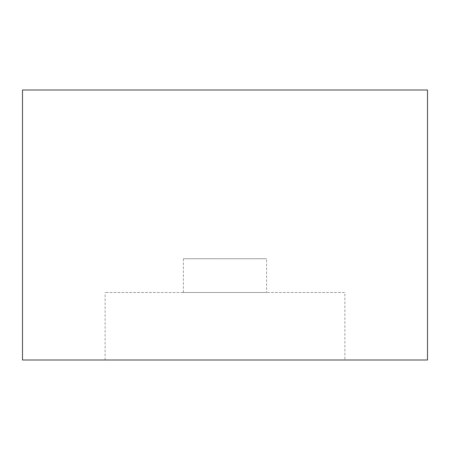 <?xml version="1.0" encoding="UTF-8"?>
<svg xmlns="http://www.w3.org/2000/svg" width="450" height="450" viewBox="0 0 450 450"><rect width="100%" height="100%" fill="white"/><g stroke="black" fill="none" stroke-linecap="round" stroke-linejoin="round"><path stroke-width="0.34" stroke-dasharray="2.25 1.69" d="M266.614 292.5L183.386 292.5L266.614 292.5L266.614 258.75L183.386 258.75L266.614 258.75M344.874 360L105.126 360L344.874 360L344.874 292.5L105.126 292.5L344.874 292.5M22.5 90L22.5 360L427.5 360L427.5 90L22.5 90M183.386 292.5L183.386 258.75M105.126 360L105.126 292.5"/><path stroke-width="0.67" d="M22.5 90L22.5 360L427.5 360L427.5 90L22.5 90"/></g></svg>
